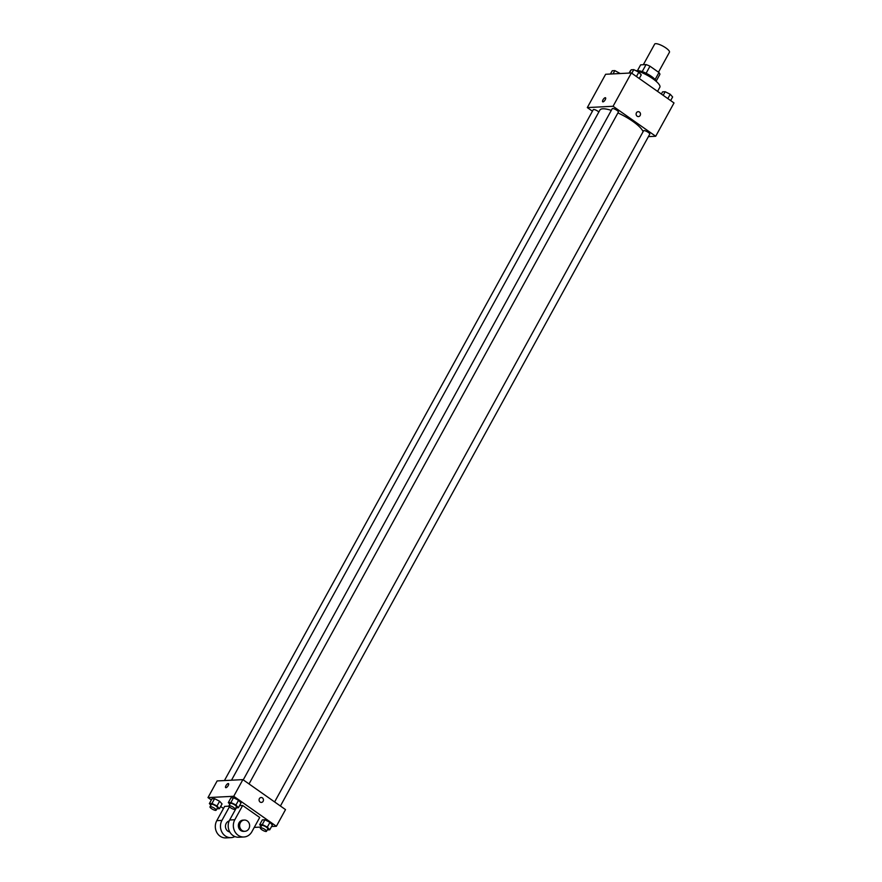 <?xml version="1.0" encoding="UTF-8"?>
<svg xmlns="http://www.w3.org/2000/svg" width="882" height="882" viewBox="0 0 882 882"><rect width="100%" height="100%" fill="white"/><g stroke="black" fill="none" stroke-linecap="round" stroke-linejoin="round"><path stroke-width="1.32" d="M658.479 72.192L669.449 52.236A8.434 2.205 -151.2 0 0 665.921 47.97A8.434 2.205 -151.2 0 0 654.664 44.1L643.331 64.706M637.388 70.769L640.652 64.849L646.065 64.573A10.893 2.844 -151.2 0 1 649.979 66.205L658.953 72.522A10.893 2.844 -151.2 0 1 659.923 74.32L656.186 81.111M642.195 71.607L646.065 64.573M655.117 79.523L658.953 72.522M646.109 73.261L649.979 66.205M637.047 70.869A11.257 2.944 28.8 0 1 637.829 70.725A11.257 2.944 28.8 0 1 648.667 74.639A11.257 2.944 28.8 0 1 656.296 81.453M657.564 91.375L659.846 87.23A16.879 4.41 -151.2 0 0 652.779 78.707A16.879 4.41 -151.2 0 0 635.338 70.428M630.828 70.428A16.879 4.41 -151.2 0 0 630.266 70.968L629.098 73.085M592.428 111.187L587.313 107.582L605.625 74.275L631.38 72.963L674.013 102.951L655.701 136.258L648.402 136.633M587.313 107.582L613.067 106.27L631.38 72.963M605.239 99.732A2.459 0.926 125.1 0 1 602.693 101.805A2.459 0.926 125.1 0 1 603.354 99.258A2.459 0.926 125.1 0 1 605.526 97.781A2.459 0.926 125.1 0 1 605.239 99.732M643.099 131.694A24.641 6.45 -151.2 0 0 632.791 121.352A24.641 6.45 -151.2 0 0 617.918 112.94M611.303 110.371A24.641 6.45 -151.2 0 0 599.914 110.052L231.492 780.206M613.067 106.27L655.701 136.258M598.845 112.003A3.517 0.915 -151.2 0 0 597.952 111.286A3.517 0.915 -151.2 0 0 593.266 109.677L224.436 780.559M249.033 783.944L618.37 112.102A3.517 0.915 -151.2 0 0 616.904 110.327A3.517 0.915 -151.2 0 0 612.207 108.718L243.245 779.864M274.622 801.936L643.595 130.779A3.517 0.915 28.8 0 1 647.123 131.672A3.517 0.915 28.8 0 1 649.758 134.174L280.41 806.016M637.168 116.215A2.459 2.183 -92.9 0 1 638.182 111.672A2.459 2.183 -92.9 0 1 638.436 116.589A2.459 2.183 -92.9 0 1 637.168 116.215M638.182 111.672A2.459 2.183 -92.9 0 1 638.436 116.589M602.704 101.805A2.459 0.926 125.1 0 1 603.354 99.258A2.459 0.926 125.1 0 1 605.537 97.781M211.349 799.963L207.987 797.593L217.137 780.934L242.892 779.622L285.525 809.61L276.375 826.269L271.568 826.511M661.368 94.054L662.569 91.849L665.171 91.717L670.21 94.275L672.635 96.965L670.651 100.581M663.187 95.333L665.171 91.717M667.828 98.597L670.21 94.275M629.384 73.063L631.192 69.777L633.794 69.645L638.822 72.203L641.258 74.893L639.263 78.509M631.799 73.261L633.794 69.645M636.451 76.525L638.822 72.203M610.432 74.033L612.24 70.747L614.842 70.615L620.2 73.537M613.034 73.901L614.842 70.615M261.204 826.346L259.694 824.681L262.296 824.549L267.334 827.107L269.76 829.797L267.268 829.918M266.496 831.307L267.808 828.937A3.517 0.915 -151.2 0 0 266.342 827.162A3.517 0.915 -151.2 0 0 261.645 825.541L260.333 827.922A3.517 0.915 -151.2 0 0 262.979 830.425A3.517 0.915 -151.2 0 0 266.496 831.307A3.517 0.915 -151.2 0 0 265.03 829.532A3.517 0.915 -151.2 0 0 260.333 827.922M259.694 824.681L262.318 819.918L264.909 819.786L269.947 822.344L272.373 825.034L269.76 829.797M262.296 824.549L264.909 819.786L269.947 822.344L272.373 825.034M267.334 827.107L269.947 822.344M229.816 804.274L228.317 802.609L230.919 802.477L235.946 805.034L238.383 807.725L235.88 807.857M235.119 809.235L236.431 806.865A3.517 0.915 -151.2 0 0 234.954 805.09A3.517 0.915 -151.2 0 0 230.268 803.469L228.956 805.85A3.517 0.915 -151.2 0 0 231.591 808.353A3.517 0.915 -151.2 0 0 235.119 809.235A3.517 0.915 -151.2 0 0 233.642 807.46A3.517 0.915 -151.2 0 0 228.956 805.85M228.317 802.609L230.93 797.846L233.532 797.714L238.559 800.272L240.995 802.962L238.383 807.725M230.919 802.477L233.532 797.714L238.559 800.272L240.995 802.962M235.946 805.034L238.559 800.272M210.875 805.244L209.365 803.579L211.967 803.447L216.994 806.005L219.431 808.695L216.928 808.816M216.167 810.205L217.479 807.824A3.517 0.915 -151.2 0 0 216.002 806.049A3.517 0.915 -151.2 0 0 211.316 804.439L210.004 806.821A3.517 0.915 -151.2 0 0 212.639 809.323A3.517 0.915 -151.2 0 0 216.167 810.205A3.517 0.915 -151.2 0 0 214.701 808.43A3.517 0.915 -151.2 0 0 210.004 806.821M209.365 803.579L211.978 798.816L214.58 798.684L219.618 801.242L222.044 803.932L219.431 808.695M211.967 803.447L214.58 798.684L219.618 801.242L222.044 803.932M216.994 806.005L219.618 801.242M261.392 802.422A2.459 2.183 87.1 0 0 261.138 797.504A2.459 2.183 -92.9 0 1 261.392 802.422A2.459 2.183 -92.9 0 1 261.138 797.504M207.987 797.593L233.73 796.281L242.892 779.622L285.525 809.61M233.73 796.281L276.375 826.269M260.818 827.062L254.259 827.393M223.488 808.485L220.632 806.49M225.924 787.703A2.459 0.926 125.1 0 1 225.66 787.637A2.459 0.926 125.1 0 1 226.321 785.09A2.459 0.926 125.1 0 1 228.493 783.613A2.459 0.926 125.1 0 1 228.03 785.862A2.459 0.926 125.1 0 1 225.924 787.703M217.137 780.934L242.892 779.622M228.493 783.613A2.459 0.926 -54.9 0 0 226.321 785.09A2.459 0.926 -54.9 0 0 225.66 787.637M211.978 798.816L214.58 798.684M262.318 819.918L264.909 819.786M230.93 797.846L233.532 797.714M234.855 836.566A11.257 10 -92.9 0 1 231.04 837.635L225.891 837.9A11.257 10 -92.9 0 1 216.729 832.321A11.257 10 -92.9 0 1 216.785 820.668L224.634 806.391L228.967 806.17M234.469 809.411L235.207 809.93M239.529 805.63L242.66 805.475L259.716 817.471L251.866 831.737A11.257 10 -92.9 0 1 243.917 836.985A11.257 10 -92.9 0 1 234.755 831.395A11.257 10 -92.9 0 1 234.81 819.742L242.66 805.475M236.365 807.824L229.662 820.006A11.257 10 87.1 0 0 229.607 831.66A11.257 10 87.1 0 0 238.768 837.239L243.917 836.985M229.761 831.958A5.623 5.005 -92.9 0 1 227.854 831.164A5.623 5.005 -92.9 0 1 225.516 825.508A5.623 5.005 -92.9 0 1 229.21 820.944M231.04 837.635A11.257 10 -92.9 0 1 221.878 832.057A11.257 10 -92.9 0 1 221.944 820.403L229.419 806.798M244.92 831.296L243.63 831.362A5.623 5.005 -92.9 0 1 240.72 830.502A5.623 5.005 -92.9 0 1 238.493 824.306A5.623 5.005 -92.9 0 1 243.057 820.128L244.347 820.062A5.623 5.005 -92.9 0 1 249.628 825.42A5.623 5.005 -92.9 0 1 244.92 831.296A5.623 5.005 -92.9 0 1 242.01 830.436A5.623 5.005 -92.9 0 1 239.783 824.24A5.623 5.005 -92.9 0 1 244.347 820.062M229.662 820.006L234.81 819.742M216.785 820.668L221.944 820.403"/></g></svg>
